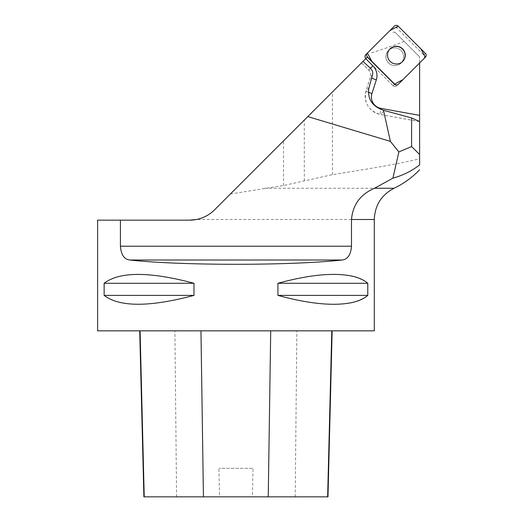 <?xml version="1.0" encoding="UTF-8"?>
<svg xmlns="http://www.w3.org/2000/svg" width="523" height="523" viewBox="0 0 523 523"><rect width="100%" height="100%" fill="white"/><g stroke="black" fill="none" stroke-linecap="round" stroke-linejoin="round"><path stroke-width="0.39" stroke-dasharray="2.62 1.96" d="M97.611 220.163L189.614 220.163M374.298 330.837L97.611 330.837M277.922 283.283L277.922 295.39C322.345 307.204 352.293 307.204 367.78 295.39L367.78 283.283C352.293 271.47 322.345 271.47 277.922 283.283L367.78 283.283M104.129 283.283L104.129 295.39C119.617 307.204 149.571 307.204 193.994 295.39L193.994 283.283C149.571 271.47 119.617 271.47 104.129 283.283L193.994 283.283M367.303 57.092L214.554 209.834M361.563 62.825L362.975 61.413L361.517 62.871L368.695 70.049L370.467 68.278L368.741 70.004A6.917 6.851 45 0 1 370.454 77.005L372.539 74.92M230.382 194.007L283.544 185.515L332.406 174.643C373.69 168.203 402.756 162.921 419.609 158.783L419.609 56.863L419.609 62.989L396.852 85.739L419.609 62.989M419.609 158.783L419.609 164.941M394.95 32.204L419.609 56.863L394.95 32.204L392.198 32.191L394.95 32.204M371.618 52.777C384.307 48.783 395.146 44.991 404.142 41.395M394.826 65.63A8.917 8.832 -135 0 1 388.478 50.45A8.917 8.832 -135 0 1 402.958 53.398A8.917 8.832 -135 0 1 394.826 65.63M402.632 61.511A8.917 8.832 -135 0 1 402.56 61.59A8.917 8.832 -135 0 1 388.073 58.641A8.917 8.832 -135 0 1 390.021 48.907M392.989 85.72A2.746 2.72 45 0 0 396.852 85.739A2.746 2.72 -135 0 1 392.989 85.72L365.825 58.563L392.989 85.72L394.46 84.249L392.989 85.72M140.079 330.837L332.151 330.837L140.079 330.837M327.98 496.85L252.374 496.85L253.047 468.314L218.882 468.314L253.047 468.314M143.89 496.85L219.555 496.85L218.882 468.314M219.555 496.85L252.374 496.85M193.994 295.39L104.129 295.39M367.78 295.39L277.922 295.39M394.734 47.881A8.917 8.832 45 0 0 388.537 63.002A8.917 8.832 45 0 0 402.958 53.398A8.917 8.832 45 0 0 394.734 47.881M365.793 54.68L392.708 27.771A2.746 2.72 -135 0 1 396.571 27.791L423.748 54.967A2.746 2.72 -135 0 1 423.767 58.831L398.323 84.268M423.767 58.831L425.389 57.21M394.329 26.15L392.708 27.771M374.298 219.503L196.426 219.503M264.723 188.254L394.061 188.254M419.518 121.545L380.43 114.465L384.353 110.543M419.609 121.604L380.358 114.498A6.917 0.549 100.3 0 0 380.43 114.465A18.416 18.233 -135 0 1 366.067 90.688L368.924 87.825M368.336 92.179A6.917 0.856 -162.2 0 1 366.035 90.734A6.917 0.856 -162.2 0 1 366.067 90.688L370.454 77.005A6.917 0.856 -162.2 0 0 370.421 77.051A6.917 0.856 -162.2 0 0 371.676 78.012M283.544 185.515L283.544 140.844M304.301 180.991L304.301 120.094M332.406 174.643L332.406 91.989M361.517 62.871L368.695 70.049C370.585 72.109 371.16 74.443 370.421 77.051L366.035 90.734C363.701 102.92 368.473 110.843 380.358 114.498A6.917 0.549 100.3 0 1 380.737 109.431M295.201 496.85L296.868 330.837M176.578 496.85L174.904 330.837M396.571 27.791L398.193 26.17M425.369 53.346L423.748 54.967"/><path stroke-width="0.78" d="M351.495 219.503L374.298 219.503L374.298 330.837L97.611 330.837L97.611 220.163L120.421 220.163L120.421 246.222L351.495 246.222L351.495 219.503C352.829 204.604 360.51 194.19 374.546 188.254L392.904 178.16L398.866 151.938L411.601 146.564L411.601 117.95L419.609 121.578L419.609 62.989M120.421 220.163L189.614 220.163L196.426 219.503C203.44 218.045 209.481 214.822 214.554 209.834L365.727 58.661L372.906 65.839A13.833 13.703 -135 0 1 376.331 79.842L371.945 93.525A11.499 11.388 45 0 0 380.914 108.372L419.609 115.38M351.495 276C358.477 277.491 363.903 279.916 367.78 283.283L367.78 295.39C363.903 298.757 358.477 301.183 351.495 302.673C333.314 306.256 308.786 303.824 277.922 295.39L277.922 283.283C308.786 274.85 333.314 272.418 351.495 276M351.495 246.222C350.809 254.779 347.677 259.375 342.107 260.009L129.809 260.009C181.403 265.717 290.513 265.717 342.107 260.009M129.809 260.009C124.245 259.382 121.114 254.793 120.421 246.222M193.994 283.283L193.994 295.39C149.571 307.204 119.617 307.204 104.129 295.39L104.129 283.283C119.617 271.47 149.571 271.47 193.994 283.283L104.129 283.283M365.825 58.563L365.812 58.543A2.746 2.72 -135 0 1 365.793 54.68L367.414 53.065A2.746 2.72 45 0 0 367.434 56.929L394.61 84.105A2.746 2.72 45 0 0 398.474 84.118L398.323 84.268A2.746 2.72 -135 0 1 394.46 84.249L367.303 57.092L365.727 58.661M419.609 121.578L419.609 164.941C411.686 171.028 402.788 175.434 392.904 178.16M411.601 117.95L383.483 110.281L390.38 141.367L398.866 151.938M390.38 141.367L307.792 116.596M189.614 220.163A35.276 35.276 0 0 0 214.554 209.834M383.483 110.281C372.108 106.352 367.257 98.867 368.924 87.825L372.539 74.92C373.121 72.429 372.428 70.213 370.467 68.278L362.975 61.413M419.609 154.488L411.601 146.564M390.021 48.907A8.917 8.832 -135 0 1 402.494 49.038A8.917 8.832 -135 0 1 402.632 61.511M139.719 330.837L143.89 496.85L327.98 496.85L332.151 330.837M104.129 295.39L193.994 295.39M277.922 295.39L367.78 295.39M277.922 283.283L367.78 283.283M398.474 84.118L425.389 57.21A2.746 2.72 45 0 0 425.369 53.346L398.193 26.17A2.746 2.72 45 0 0 394.329 26.15L367.414 53.065L371.945 61.433L394.604 84.092L402.939 79.653L425.376 57.216L420.858 48.835L398.199 26.176L389.864 30.615L367.421 53.052M396.356 46.259A8.917 8.832 45 0 0 390.158 61.381A8.917 8.832 45 0 0 404.58 51.777A8.917 8.832 45 0 0 396.356 46.259M419.596 169.785C412.216 177.5 403.704 183.658 394.061 188.254L374.546 188.254M380.737 109.431A6.917 0.549 100.3 0 1 380.914 108.372M368.336 92.179A6.917 0.856 -162.2 0 0 371.945 93.525M371.676 78.012A6.917 0.856 -162.2 0 0 376.331 79.842M370.467 68.278L372.906 65.839M144.224 496.85L140.079 330.837M203.434 496.85L200.963 330.837M268.24 496.85L270.711 330.837M327.646 496.85L331.791 330.837M367.434 56.929L365.812 58.543M374.298 219.503C374.873 205.284 381.463 194.863 394.061 188.254"/></g></svg>
